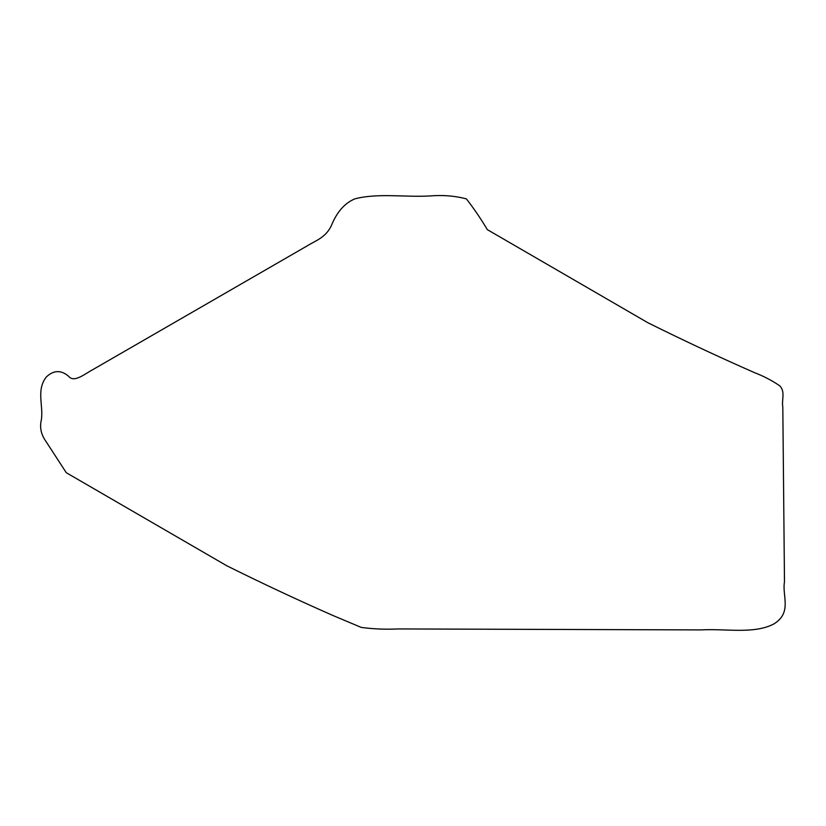 <?xml version="1.0" encoding="UTF-8"?>
<svg xmlns="http://www.w3.org/2000/svg" width="826" height="826" viewBox="0 0 826 826"><rect width="100%" height="100%" fill="white"/><g stroke="black" fill="none" stroke-linecap="round" stroke-linejoin="round"><path stroke-width="1.24" d="M774.003 623.857C754.314 634.461 725.29 628.452 701.181 629.908L398.38 628.937C385.463 629.546 373.063 629.03 361.189 627.388L333.374 615.68C297.928 600.11 262.41 583.476 226.82 565.789L66.287 472.709L46.07 441.59C41.135 434.713 39.545 427.558 41.3 420.124C43.726 405.886 35.931 390.295 46.287 377.007C55.29 368.437 63.137 371.586 68.661 376.305C74.113 383.15 84.696 373.91 93.235 369.398L307.344 245.787C315.873 240.449 326.466 237.444 331.918 224.321C337.349 211.466 345.01 202.979 354.881 198.849C377.874 192.861 404.885 197.373 429.551 195.969C442.571 194.874 454.868 195.845 466.422 198.901C473.907 208.575 480.866 218.818 487.319 229.628L647.852 322.718C683.443 340.405 718.961 357.028 754.406 372.598C763.813 376.253 772.238 380.641 779.682 385.773C785.65 391.751 781.448 400.011 782.811 406.991L784.483 581.803C781.954 595.722 792.382 612.479 774.003 623.857"/></g></svg>
